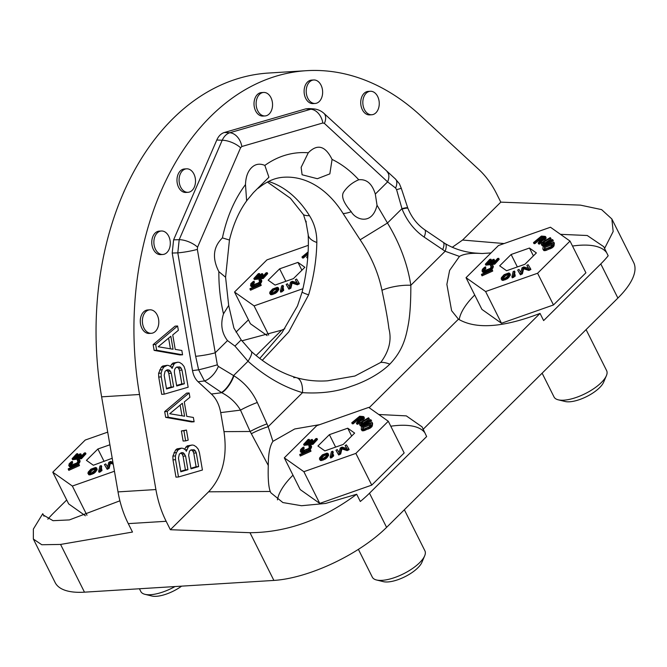 <?xml version="1.0" encoding="UTF-8"?>
<svg xmlns="http://www.w3.org/2000/svg" width="667" height="667" viewBox="0 0 667 667"><rect width="100%" height="100%" fill="white"/><g stroke="black" fill="none" stroke-linecap="round" stroke-linejoin="round"><path stroke-width="1" d="M248.441 319.827L236.026 332.133M66.708 499.992L53.794 512.79A88.244 32.958 153.4 0 0 47.849 519.193M308.329 245.323L266.95 259.88L234.526 292.029L250.408 323.745L267.15 335.609M107.712 432.133L85.226 440.045L52.793 472.194L68.676 503.91L85.409 515.766M560.472 234.325L587.252 235.509L603.802 246.723L604.552 248.499L613.156 231.532L611.864 218.976L633.65 262.481A88.244 32.958 153.4 0 1 617.892 298.074L386.593 527.372A88.244 32.958 153.4 0 1 273.887 580.423L249.992 532.7C287.077 532.449 322.636 519.626 356.678 494.239L325.663 503.435L301.542 505.728L282.875 502.559L270.835 492.763L270.26 491.471C268.534 486.918 267.876 478.256 268.292 465.474C268.267 454.035 269.81 445.99 272.928 441.354L294.706 428.973L319.701 424.646M84.476 592.171A88.244 32.958 153.4 0 1 55.136 582.541L33.35 539.044L41.779 544.739L60.572 544.439L84.476 592.171L273.887 580.423M378.739 414.49L406.311 415.883L422.078 426.888L426.647 436.56L369.493 493.221A88.244 32.958 -26.6 0 1 360.305 501.492L356.678 494.239M424.579 432.424A82.358 30.765 -26.6 0 0 390.77 426.213M292.988 475.179A82.358 30.765 -26.6 0 0 277.464 499.858M284.3 457.837L300.183 489.553L319.751 503.41L371.744 485.117L404.169 452.968L388.294 421.252L368.726 407.395L316.733 425.688L284.3 457.837L303.869 471.694L355.861 453.402L388.294 421.252M604.552 248.499L608.187 255.761A88.244 32.958 153.4 0 1 600.784 263.924L543.63 320.585L540.037 313.415C503.176 327.555 475.98 329.481 458.446 319.185L451.609 310.672L446.873 284.359L449.616 270.393L459.463 256.42C463.965 253.802 471.511 252.826 482.091 253.518L491.004 252.926M423.053 429.39L540.037 313.415M606.703 252.793A82.358 30.765 -26.6 0 0 572.503 246.048M474.721 295.014A82.358 30.765 -26.6 0 0 459.196 319.693M466.033 277.68L481.916 309.396L501.476 323.253L553.477 304.961L585.901 272.803L570.027 241.087L550.458 227.23L498.466 245.531L466.033 277.68L485.601 291.537L537.594 273.245L570.027 241.087M611.864 218.976L601.601 209.613L580.415 205.128L500.8 202.143L496.573 193.713A88.244 61.514 86.5 0 0 478.789 169.451L420.685 115.75A270.902 188.861 -93.5 0 0 306.378 70.694L268.493 73.045A270.902 188.861 -93.5 0 0 101.626 396.84L118.017 491.896L155.903 489.545L139.511 394.489A270.902 188.861 -93.5 0 1 306.378 70.694M452.226 247.307L462.573 240.045L500.8 202.143M459.463 256.42L445.147 251.251L424.154 237.093C414.399 230.34 407.037 221.002 402.084 209.088L396.59 189.661L395.623 188.061L387.61 181.874L324.404 123.412L322.853 122.978L241.846 146.507L240.587 147.757L197.574 247.174L197.34 249.375L217.325 364.816L218.326 366.383L233.925 375.796C244.305 382.333 252.101 391.229 257.312 402.493A14.707 1.459 155.7 0 0 240.495 410.122L220.702 412.615L223.987 431.632C227.639 456.77 222.511 476.83 208.604 491.812L170.377 529.715L249.992 532.7M257.312 402.493L266.967 423.87A14.707 1.459 155.7 0 0 250.15 431.491L268.292 465.474M308.946 108.571L305.719 108.879L224.354 132.508C221.094 133.517 218.568 136.018 216.8 140.003L173.603 239.853L179.198 239.67L177.806 252.868L195.664 356.286L198.633 369.818L204.461 380.949L221.769 392.713C229.857 396.923 236.093 402.726 240.495 410.122L250.15 431.491L223.987 431.632M218.326 366.383A14.707 7.129 127.5 0 1 204.461 380.949L198.099 381.749C195.223 379.031 193.363 375.313 192.505 370.594L172.211 253.051L173.603 239.853M198.099 381.749L211.389 394.03C216.175 398.558 219.276 404.752 220.702 412.615M170.377 529.715L166.158 521.286A88.244 61.514 -93.5 0 1 155.903 489.545M188.019 192.313L185.918 192.446A11.764 8.204 -93.5 0 1 177.505 184.367A11.764 8.204 -93.5 0 1 180.298 170.944A11.764 8.204 -93.5 0 1 184.459 168.959L186.568 168.826A11.764 8.204 -93.5 0 1 194.981 176.905A11.764 8.204 -93.5 0 1 192.179 190.328A11.764 8.204 -93.5 0 1 188.019 192.313A11.764 8.204 -93.5 0 1 179.606 184.234A11.764 8.204 -93.5 0 1 182.408 170.81A11.764 8.204 -93.5 0 1 186.568 168.826M151.326 333.3L149.216 333.433A11.764 8.204 -93.5 0 1 140.804 325.354A11.764 8.204 -93.5 0 1 143.605 311.931A11.764 8.204 -93.5 0 1 147.757 309.947L149.867 309.813A11.764 8.204 -93.5 0 1 158.279 317.892A11.764 8.204 -93.5 0 1 155.478 331.316A11.764 8.204 -93.5 0 1 151.326 333.3A11.764 8.204 -93.5 0 1 142.913 325.229A11.764 8.204 -93.5 0 1 145.706 311.797A11.764 8.204 -93.5 0 1 149.867 309.813M162.815 254.486L160.705 254.611A11.764 8.204 -93.5 0 1 152.293 246.54A11.764 8.204 -93.5 0 1 155.094 233.108A11.764 8.204 -93.5 0 1 159.255 231.124L161.356 230.999A11.764 8.204 -93.5 0 1 169.768 239.069A11.764 8.204 -93.5 0 1 166.975 252.501A11.764 8.204 -93.5 0 1 162.815 254.486A11.764 8.204 -93.5 0 1 154.402 246.406A11.764 8.204 -93.5 0 1 157.195 232.983A11.764 8.204 -93.5 0 1 161.356 230.999M265.057 115.941L262.956 116.066A11.764 8.204 -93.5 0 1 254.544 107.996A11.764 8.204 -93.5 0 1 257.345 94.564A11.764 8.204 -93.5 0 1 261.497 92.58L263.607 92.455A11.764 8.204 -93.5 0 1 272.019 100.525A11.764 8.204 -93.5 0 1 269.218 113.957A11.764 8.204 -93.5 0 1 265.057 115.941A11.764 8.204 -93.5 0 1 256.645 107.862A11.764 8.204 -93.5 0 1 259.446 94.439A11.764 8.204 -93.5 0 1 263.607 92.455M371.769 114.757L369.668 114.891A11.764 8.204 -93.5 0 1 361.256 106.812A11.764 8.204 -93.5 0 1 364.049 93.388A11.764 8.204 -93.5 0 1 368.209 91.404L370.318 91.271A11.764 8.204 -93.5 0 1 378.731 99.35A11.764 8.204 -93.5 0 1 375.93 112.773A11.764 8.204 -93.5 0 1 371.769 114.757A11.764 8.204 -93.5 0 1 363.357 106.678A11.764 8.204 -93.5 0 1 366.158 93.255A11.764 8.204 -93.5 0 1 370.318 91.271M315.149 103.46L313.048 103.593A11.764 8.204 -93.5 0 1 304.636 95.514A11.764 8.204 -93.5 0 1 307.437 82.091A11.764 8.204 -93.5 0 1 311.589 80.107L313.698 79.973A11.764 8.204 -93.5 0 1 322.111 88.052A11.764 8.204 -93.5 0 1 319.31 101.476A11.764 8.204 -93.5 0 1 315.149 103.46A11.764 8.204 -93.5 0 1 306.737 95.381A11.764 8.204 -93.5 0 1 309.538 81.958A11.764 8.204 -93.5 0 1 313.698 79.973M181.541 448.116L176.98 448.866L175.579 450.033L172.886 456.103L172.995 459.855L175.971 477.138L178.498 476.98L202.426 470.027L199.45 452.743L198.316 449.291L196.298 446.857L193.889 445.289L192.238 445.006L189.686 445.748L188.286 446.915L186.36 451.251L185.601 449.958L183.192 448.391L181.541 448.116L178.106 449.875L176.438 452.626L175.413 455.953L175.521 459.696L178.498 476.98M192.238 445.006L187.16 445.906L184.459 449.216M186.452 430.057L181.382 430.949L183.117 441.029L185.643 440.879L188.186 440.137L186.452 430.057L183.909 430.79L185.643 440.879M189.145 392.971L186.618 393.121L164.682 411.606L165.674 417.367L191.587 421.936L194.114 421.777L193.363 417.459L186.76 416.35L184.275 401.943L189.895 397.29L189.145 392.971L167.209 411.447L168.201 417.208L194.114 421.777M167.267 365.299L162.706 366.041L161.306 367.209L158.613 373.287L158.721 377.038L161.697 394.322L164.224 394.164L188.152 387.21L185.176 369.927L184.042 366.466L182.024 364.032L179.615 362.464L177.964 362.189L175.413 362.931L174.012 364.09L172.086 368.434L171.327 367.142L168.926 365.574L167.267 365.299L163.832 367.05L162.164 369.801L161.139 373.128L161.247 376.88L164.224 394.164M177.964 362.189L172.895 363.081L170.185 366.4M177.605 325.988L175.079 326.146L153.135 344.622L154.127 350.383L180.04 354.952L182.566 354.802L181.824 350.475L175.221 349.375L172.736 334.967L178.347 330.315L177.605 325.988L155.661 344.472L156.653 350.233L182.566 354.802M185.276 449.75L186.618 449.666M185.76 447.073L188.286 446.915M187.16 445.906L189.686 445.748M172.995 459.855L175.521 459.696M172.886 456.103L175.413 455.953M173.912 452.785L176.438 452.626M175.579 450.033L178.106 449.875M176.98 448.866L179.506 448.708M180.807 471.777L178.456 458.087L179.356 454.044L181.783 452.585L183.433 452.86L185.576 456.02L187.936 469.701L180.807 471.777M190.945 449.925L194.122 449.758L195.389 450.9L196.273 452.91L198.624 466.592L190.995 468.818L188.636 455.127L189.536 451.084L190.945 449.925M180.649 452.976L182.174 454.16L183.05 456.178L185.409 469.86L180.715 471.227M185.409 469.86L187.936 469.701M183.05 456.178L185.576 456.02M182.174 454.16L184.701 454.01M180.907 453.018L183.433 452.86M191.204 449.85L192.863 451.059L193.747 453.068L196.106 466.75L190.895 468.267M196.106 466.75L198.624 466.592M193.747 453.068L196.273 452.91M192.863 451.059L195.389 450.9M191.596 449.908L194.122 449.758M181.382 430.949L183.909 430.79M164.682 411.606L167.209 411.447M165.674 417.367L168.201 417.208M169.735 413.732L182.366 403.26L184.601 416.225L169.735 413.732M180.132 405.111L181.974 415.783M166.533 388.953L164.182 375.271L165.083 371.227L167.509 369.768L169.16 370.043L170.427 371.185L171.302 373.195L173.662 386.885L166.533 388.953M176.672 367.1L179.848 366.933L181.116 368.076L181.999 370.093L184.35 383.775L176.722 385.993L174.362 372.311L174.496 370.002L175.271 368.267L176.672 367.1M171.002 366.925L172.353 366.842M171.486 364.249L174.012 364.09M172.895 363.081L175.413 362.931M158.721 377.038L161.247 376.88M158.613 373.287L161.139 373.128M159.638 369.96L162.164 369.801M161.306 367.209L163.832 367.05M162.706 366.041L165.233 365.891M166.375 370.152L167.901 371.344L168.784 373.353L171.136 387.035L166.442 388.402M171.136 387.035L173.662 386.885M168.784 373.353L171.302 373.195M167.901 371.344L170.427 371.185M166.633 370.202L169.16 370.043M176.93 367.025L178.589 368.234L179.473 370.243L181.833 383.934L176.622 385.443M181.833 383.934L184.35 383.775M179.473 370.243L181.999 370.093M178.589 368.234L181.116 368.076M177.322 367.092L179.848 366.933M153.135 344.622L155.661 344.472M154.127 350.383L156.653 350.233M158.196 346.757L170.827 336.285L173.061 349.241L158.196 346.757M168.593 338.136L170.427 348.808M264.841 165.408L268.918 177.23L253.46 192.588L247.082 200.283L246.598 200.392L245.489 184.584C245.764 177.055 247.774 171.427 251.517 167.709C255.261 164.007 259.705 163.232 264.841 165.408A126.48 88.177 -93.5 0 1 308.279 152.785C317.417 143.572 325.346 145.781 332.074 159.421A126.48 88.177 -93.5 0 1 358.754 179.765C366.592 178.931 372.103 183.7 375.313 194.072L377.03 205.228L387.469 223.011L360.147 239.787C371.185 256.186 378.447 273.02 381.949 290.295C385.576 307.27 387.894 320.035 388.894 328.598C391.854 339.903 389.153 351.175 380.774 362.406L354.927 376.021L327.622 380.807C317.083 381.549 306.77 380.54 296.698 377.755L296.698 377.755A23.528 11.047 -73.5 0 0 293.78 377.697M222.428 237.894C213.182 246.898 211.998 258.154 218.859 271.652L225.579 277.239L229.448 240.028L222.428 237.894A126.48 88.177 -93.5 0 1 245.489 184.584M223.495 313.857C220.302 323.954 221.636 332.866 227.505 340.604L234.951 346.073L241.204 339.903L233.909 328.064L228.681 305.444L223.495 313.857A126.48 88.177 -93.5 0 1 218.859 271.652M227.505 340.604L215.199 352.801A14.707 1.634 170.2 0 1 195.664 356.286M217.325 364.816A14.707 0.542 165.1 0 1 198.633 369.818L192.505 370.594M402.084 209.088A14.707 1.976 -21.7 0 1 407.954 208.429L407.787 208.029A14.707 1.976 -21.7 0 0 401.926 208.688L387.469 223.011C399.733 243.247 407.52 263.999 410.83 285.276C410.872 302.535 409.972 315.908 408.137 325.388C405.836 337.569 402.81 350.6 389.778 364.182C378.664 375.137 362.081 382.825 351.042 386.351C337.252 391.696 321.069 393.797 302.51 392.663C283.433 387.01 265.274 376.538 248.024 361.256L234.951 346.073M266.967 423.87L268.184 426.688L302.51 392.663A23.528 11.047 -73.5 0 0 296.698 377.755C280.774 372.97 265.624 364.182 251.259 351.392L251.259 351.392A23.528 5.203 -48.1 0 1 248.024 361.256L233.575 375.579A14.707 5.019 121.3 0 1 221.419 392.496M233.925 375.796A14.707 5.019 121.3 0 1 221.769 392.713L211.389 394.03M272.928 441.354L268.184 426.688A14.707 1.793 157.4 0 0 251.309 433.742M360.147 239.787L343.121 213.565A23.528 10.322 -31.9 0 0 351.251 211.739C355.619 219.868 372.228 225.671 377.03 205.228M358.754 179.765C352.409 182.433 347.332 186.593 343.53 192.229C341.079 196.482 343.647 202.985 351.251 211.739M308.279 152.785L301.142 167.342L302.093 174.762L317.359 178.714L329.84 173.879L332.074 159.421M262.273 360.322L288.753 331.949L308.629 294.839C313.757 277.03 316.492 259.58 316.825 242.471C316.908 232.508 314.449 223.57 309.446 215.649A23.528 10.322 148.1 0 1 303.51 214.699L290.378 198.232L267.4 182.041M284.826 328.723L281.716 330.148L241.838 340.837M119.902 500.809L69.385 519.918L53.043 520.685L43.272 514.999L42.755 513.698L44.022 516.216M166.158 521.286L128.272 523.628L132.491 532.058L60.572 544.439M42.755 513.698L33.358 529.089L33.35 539.044M128.272 523.628A88.244 61.514 -93.5 0 1 118.017 491.896M259.771 358.446L281.949 332.766L297.482 305.945L302.176 291.896A23.528 1.868 13.7 0 0 308.629 294.839M302.176 291.896C307.028 271.577 309.021 252.426 308.171 234.467A23.528 11.039 -2.7 0 0 308.171 234.467L308.171 234.467A23.528 11.039 -2.7 0 0 316.825 242.471M306.095 221.169L306.136 222.911L303.51 214.699M395.623 188.061A14.707 7.204 -50.6 0 0 395.273 178.864L323.862 113.273C320.927 110.714 317.584 109.255 313.84 108.904L310.772 109.23L229.765 132.758C226.613 133.784 224.087 136.276 222.203 140.253L179.198 239.67A14.707 6.211 -156.6 0 1 197.574 247.174M375.313 194.072L387.61 181.874A14.707 8.513 -47.2 0 0 387.077 171.727M396.59 189.661L401.292 188.327L399.391 183.733L395.281 178.864M424.154 237.093A14.707 4.577 -55.9 0 0 424.604 229.698C417.208 224.512 411.656 217.425 407.954 208.429M442.696 249.65A14.707 4.577 -55.9 0 0 443.146 242.263L424.604 229.698M482.091 253.518L475.696 253.093M381.949 290.295A23.528 6.912 171.2 0 1 410.83 285.276L445.147 251.251A14.707 4.869 -57.7 0 0 445.197 243.605L443.146 242.263M175.021 586.551A29.415 10.989 153.4 0 1 150.567 594.706A29.415 10.989 153.4 0 1 144.997 594.33A29.415 10.989 153.4 0 1 140.795 591.496L139.428 588.761M181.616 586.143A23.528 8.788 153.4 0 1 156.32 596.306A23.528 8.788 153.4 0 1 151.859 596.015L144.997 594.33M404.352 509.763L424.904 550.8A29.415 10.989 153.4 0 1 424.654 555.869A29.415 10.989 153.4 0 1 382.083 580.348A29.415 10.989 153.4 0 1 376.513 579.982A29.415 10.989 153.4 0 1 372.303 577.138L358.396 549.366M424.654 555.869L421.886 562.373A23.528 8.788 153.4 0 1 387.827 581.949A23.528 8.788 153.4 0 1 383.375 581.657L376.513 579.982M586.085 329.606L606.637 370.635A29.415 10.989 153.4 0 1 606.386 375.704A29.415 10.989 153.4 0 1 563.815 400.183A29.415 10.989 153.4 0 1 558.246 399.816A29.415 10.989 153.4 0 1 554.035 396.973L542.121 373.187M606.386 375.704L603.618 382.208A23.528 8.788 153.4 0 1 569.56 401.792A23.528 8.788 153.4 0 1 565.107 401.492L558.246 399.816M501.476 323.253L485.601 291.537M553.477 304.961L537.594 273.245M499.675 265.841L506.578 270.735L524.937 264.274L536.376 252.926L529.473 248.041L511.122 254.494L499.675 265.841M538.411 240.754L537.919 239.778L540.47 239.978L538.136 243.005L539.186 243.088L541.704 239.77L545.097 238.061L545.673 237.035L544.997 236.368L541.396 236.085L533.483 242.63L533.967 243.605L534.867 243.68L538.411 240.754L539.786 240.862M538.136 243.005L538.628 243.98L539.678 244.064L542.196 240.754L545.589 239.036L546.165 238.011L545.581 236.568M541.321 244.447L542.113 245.681L544.589 245.639L553.385 240.87L552.451 239.511L544.872 243.788L542.604 243.705L543.213 242.396L550.642 237.994L550.192 237.61L542.554 242.138L541.287 243.505L541.621 244.706L545.106 244.289L552.901 239.895M543.138 244.022L551.134 238.969L550.642 237.994M543.021 249.391L543.913 250.617L545.648 250.542L552.268 247.765L554.035 245.764L554.352 243.222L553.86 242.246L543.18 246.406L542.863 248.949L543.422 249.641L549.691 247.907L553.251 245.414L553.86 242.246M517.684 270.077L520.427 274.829L522.394 273.82L523.637 268.768L528.931 270.46L530.89 269.451L530.407 268.476L528.139 264.699L526.83 265.374L528.614 268.342L523.787 266.942L522.036 267.834L520.769 272.378L518.984 269.401L517.684 270.077L519.943 273.854L521.902 272.845L523.153 267.792L528.439 269.485L530.407 268.476M526.83 265.374L528.497 268.309M511.872 276.88L512.364 277.856L515.207 276.105L514.941 274.22L513.423 275.496L514.49 271.069L513.156 271.552L511.872 276.88L514.724 275.129L514.941 274.22M514.324 274.729L514.974 272.044L514.49 271.069M501.184 279.014L502.785 280.415L507.42 278.698L510.347 275.137L509.863 273.378L508.754 272.961L504.119 274.671L501.434 277.622L501.184 279.014L502.293 279.44L506.053 278.256L508.821 275.955L509.863 273.378M481.566 274.879L482.049 275.855L492.73 271.06L492.138 269.518L481.466 274.32L481.566 274.879L492.238 270.085L492.138 269.518M490.503 265.875L491.496 266.375L490.137 268.459L485.092 270.418L483.342 270.377L483.675 268.934L485.618 266.858L484.459 267.342L482.333 269.376L482.233 271.252L484.834 271.119L490.328 269.009L492.013 267.642L492.838 265.933L492.554 265.099L490.762 265.174L490.503 265.875L491.337 266.8M483.917 270.585L485.851 268.534L485.618 266.858M481.958 270.935L483.442 272.403L489.836 270.519L492.938 267.959L493.313 266.4L492.83 265.424M492.363 262.681L494.547 260.313L494.064 259.338L492.93 259.463L489.686 262.981L487.235 263.257L490.97 259.196L489.836 259.321L485.351 264.19L494.222 263.198L498.716 258.329L497.582 258.454L493.838 262.515L490.82 262.856L494.064 259.338M488.778 263.081L491.462 260.172L490.97 259.196M485.351 264.19L485.843 265.166L494.714 264.174L499.199 259.305L498.716 258.329M319.751 503.41L303.869 471.694M317.942 446.006L324.854 450.892L343.205 444.439L354.644 433.091L347.74 428.197L329.39 434.659L317.942 446.006M356.678 420.919L356.186 419.943L358.738 420.143L356.403 423.161L357.454 423.245L359.972 419.935L363.365 418.217L363.94 417.2L363.265 416.533L359.663 416.25L351.751 422.795L352.234 423.77L353.143 423.845L356.678 420.919L358.054 421.027M356.403 423.161L356.895 424.137L357.946 424.22L360.463 420.91L363.857 419.193L364.432 418.176L363.849 416.733M359.588 424.612L360.38 425.846L362.856 425.796L371.652 421.035L370.719 419.676L363.14 423.954L360.872 423.87L361.481 422.553L368.909 418.151L368.459 417.775L360.822 422.294L359.555 423.67L359.888 424.871L363.373 424.454L371.169 420.06M361.406 424.179L369.401 419.134L368.909 418.151M361.289 429.556L362.181 430.782L363.915 430.707L370.535 427.931L372.303 425.93L372.62 423.387L372.128 422.411L361.447 426.572L361.289 429.556L364.549 429.398L371.01 426.171L371.811 424.954L372.128 422.411M335.951 450.233L338.703 454.994L340.662 453.985L341.904 448.924L347.199 450.625L349.158 449.616L348.674 448.641L346.406 444.864L345.097 445.531L346.882 448.507L342.054 447.098L340.303 447.999L339.036 452.543L337.252 449.566L335.951 450.233L338.211 454.019L340.17 453.01L341.421 447.949L346.707 449.65L348.674 448.641M345.097 445.531L346.765 448.474M330.14 457.045L330.632 458.021L331.958 457.537L333.692 455.361L333.208 454.385L331.691 455.653L332.758 451.234L331.424 451.709L330.14 457.045L332.991 455.286L333.208 454.385M332.591 454.894L333.242 452.209L332.758 451.234M319.451 459.179L321.052 460.572L325.688 458.863L328.614 455.303L328.131 453.543L327.022 453.118L322.386 454.836L319.701 457.779L319.451 459.179L320.56 459.596L324.32 458.421L327.088 456.12L328.131 453.543M299.833 455.044L300.317 456.02L310.997 451.217L310.405 449.683L299.733 454.477L299.833 455.044L310.505 450.242L310.405 449.683M308.771 446.04L309.763 446.531L308.404 448.624L303.36 450.584L301.609 450.542L301.943 449.099L303.885 447.023L302.726 447.507L300.6 449.533L300.5 451.417L303.101 451.284L309.663 448.416L311.097 445.589L309.029 445.339L308.771 446.04L309.605 446.957M302.184 450.75L304.119 448.699L303.885 447.023M300.225 451.092L301.709 452.568L308.104 450.675L311.206 448.124L311.589 446.565L311.097 445.589M310.63 442.846L312.815 440.47L312.331 439.495L311.197 439.62L307.954 443.146L305.503 443.413L309.238 439.353L308.104 439.486L303.618 444.355L312.49 443.363L316.983 438.494L315.85 438.619L312.106 442.68L309.088 443.013L312.331 439.495M307.045 443.247L309.73 440.328L309.238 439.353M303.618 444.355L304.11 445.331L312.981 444.339L317.467 439.47L316.983 438.494M371.744 485.117L355.861 453.402M52.793 472.194L72.353 486.051L114.457 471.236M86.977 515.249L72.353 486.051M109.897 444.781L97.882 449.008L86.435 460.355L93.338 465.249L112.223 458.262M112.89 462.139L110.539 461.456L108.796 462.348L107.529 466.892L105.745 463.915L104.436 464.591L107.187 469.343L109.146 468.342L110.397 463.282L113.24 464.19M98.633 471.394L99.116 472.378L101.968 470.619L101.692 468.734L100.175 470.01L101.242 465.583L99.917 466.066L98.633 471.394L101.476 469.643L101.692 468.734M101.084 469.251L101.734 466.558L101.242 465.583M87.944 473.528L89.536 474.929L94.18 473.211L97.107 469.651L96.623 467.892L95.514 467.475L90.879 469.184L88.186 472.136L87.944 473.528L89.053 473.954L92.805 472.77L95.581 470.477L96.623 467.892M68.317 469.393L68.809 470.368L79.481 465.574L78.898 464.04L68.226 468.834L68.317 469.393L78.998 464.599L78.898 464.04M77.255 460.397L78.256 460.889L76.897 462.973L71.853 464.932L70.093 464.891L70.435 463.448L72.119 462.081L72.378 461.381L71.219 461.856L69.093 463.89L68.984 465.766L70.519 465.883L74.946 464.54L78.147 462.773L79.581 459.938L77.514 459.696L77.255 460.397L78.097 461.314M70.669 465.107L72.603 463.056L72.378 461.381M68.709 465.449L70.202 466.917L76.588 465.032L79.698 462.473L80.073 460.914L79.581 459.938M79.123 457.195L81.307 454.827L80.815 453.852L79.681 453.977L76.447 457.495L73.987 457.77L77.731 453.71L76.597 453.835L72.111 458.713L80.982 457.72L85.468 452.843L84.334 452.968L80.599 457.028L77.572 457.37L80.815 453.852M75.538 457.595L78.214 454.686L77.731 453.71M72.111 458.713L72.595 459.688L81.466 458.696L85.96 453.818L85.468 452.843M234.526 292.029L254.085 305.886L302.926 288.703M268.709 335.092L254.085 305.886M268.167 280.19L275.071 285.084L293.422 278.631L304.869 267.284L297.966 262.389L279.615 268.843L268.167 280.19M308.112 251.901L301.968 256.987L302.459 257.962L303.36 258.029L306.895 255.111L307.921 255.186M307.879 255.728L306.628 257.354L307.679 258.379M286.168 284.425L288.919 289.186L290.879 288.177L292.129 283.116L297.424 284.817L299.383 283.808L298.891 282.833L296.632 279.048L295.323 279.723L297.107 282.7L292.271 281.291L290.529 282.191L289.261 286.735L287.477 283.758L286.168 284.425L288.427 288.211L290.395 287.202L291.637 282.141L296.932 283.842L298.891 282.833M295.323 279.723L296.99 282.666M280.365 291.237L280.849 292.213L283.7 290.453L283.425 288.569L281.908 289.845L282.975 285.426L281.649 285.901L280.365 291.237L283.208 289.478L283.425 288.569M282.816 289.086L283.467 286.401L282.975 285.426M269.676 293.372L271.269 294.764L275.913 293.055L278.839 289.495L278.356 287.735L277.247 287.31L272.611 289.028L269.918 291.971L269.676 293.372L270.785 293.788L274.537 292.613L277.314 290.312L278.356 287.735M250.05 289.236L250.542 290.212L261.214 285.409L260.63 283.875L249.958 288.669L250.05 289.236L260.73 284.434L260.63 283.875M258.988 280.232L259.988 280.724L258.629 282.816L253.585 284.776L251.826 284.734L252.168 283.283L253.852 281.916L254.11 281.216L252.951 281.699L250.825 283.725L250.717 285.609L253.327 285.476L259.88 282.608L261.314 279.773L259.246 279.531L258.988 280.232L259.83 281.149M252.401 284.942L254.335 282.891L254.11 281.216M250.442 285.284L251.934 286.76L258.321 284.867L261.431 282.316L261.806 280.757L261.314 279.773M260.855 277.03L263.04 274.662L262.548 273.687L261.414 273.812L258.179 277.33L255.719 277.605L259.463 273.545L258.329 273.67L253.844 278.548L262.715 277.555L267.2 272.678L266.066 272.811L262.331 276.872L259.305 277.205L262.548 273.687M257.27 277.439L259.947 274.521L259.463 273.545M253.844 278.548L254.327 279.523L263.198 278.531L267.692 273.653L267.2 272.678M511.122 254.494L517.359 266.942M529.473 248.041L533.4 255.878M329.39 434.659L335.626 447.107M347.74 428.197L351.667 436.043M97.882 449.008L104.11 461.456M279.615 268.843L285.843 281.291M297.966 262.389L301.893 270.235M306.895 255.111L306.411 254.135L307.979 254.26M303.36 258.029L302.868 257.053L306.411 254.135M301.968 256.987L302.868 257.053M306.628 257.354L307.679 257.437M308.037 253.343L307.42 253.293L308.071 252.76M297.424 284.817L296.932 283.842M292.129 283.116L291.637 282.141M290.879 288.177L290.395 287.202M288.919 289.186L288.427 288.211M283.7 290.453L283.208 289.478M282.183 291.729L281.691 290.754M277.797 291.287L277.314 290.312M278.598 290.103L278.114 289.128M276.371 290.412L273.487 292.621L271.436 293.088L270.71 292.354L272.394 289.853L274.546 288.478L277.038 288.144L277.322 288.744L276.371 290.412M277.147 291.996L276.663 291.012M276.68 292.429L276.188 291.454M275.913 293.055L275.421 292.079M275.029 293.588L274.537 292.613M273.737 294.214L273.245 293.238M272.411 294.622L271.928 293.647M271.269 294.764L270.785 293.788M270.51 294.597L270.027 293.622M278.898 289.144L278.414 288.169M278.839 289.495L278.347 288.511M271.319 293.055L274.237 289.853L277.197 289.028M277.088 288.994L276.597 288.019M276.146 289.094L275.663 288.111M275.029 289.453L274.546 288.478M274.237 289.853L273.753 288.878M272.886 290.829L272.394 289.853M272.144 291.662L271.661 290.687M271.527 292.588L271.035 291.612M271.01 292.963L270.71 292.354M261.214 285.409L260.73 284.434M261.814 281.266L261.322 280.29M261.431 282.316L260.939 281.341M260.989 282.966L260.497 281.991M260.372 283.583L259.88 282.608M259.305 284.342L258.813 283.367M258.321 284.867L257.837 283.892M257.162 285.351L256.678 284.375M253.81 286.451L253.327 285.476M252.735 286.693L252.251 285.718M251.934 286.76L251.442 285.784M251.209 286.585L250.717 285.609M254.335 282.891L253.852 281.916M253.627 283.225L253.135 282.249M253.051 283.725L252.56 282.75M252.651 284.267L252.168 283.283M252.043 284.867L251.776 284.334M259.955 280.807L259.613 280.132M263.198 278.531L262.715 277.555M533.483 242.63L534.384 242.705L537.919 239.778M541.779 239.17L538.928 238.944L541.454 236.852L544.589 237.252L543.688 238.402L541.779 239.17M534.867 243.68L534.384 242.705M546.165 238.011L545.673 237.035M545.939 238.603L545.456 237.627M545.589 239.036L545.097 238.061M544.914 239.595L544.422 238.619M544.255 239.995L543.772 239.019M543.13 240.52L542.646 239.545M542.196 240.754L541.704 239.77M539.678 244.064L539.186 243.088M540.453 239.061L541.946 237.827L544.172 238.002M544.547 237.56L544.305 237.077M541.946 237.827L541.454 236.852M546.74 244.714L546.256 243.738M545.598 245.273L545.106 244.289M544.589 245.639L544.097 244.664M543.43 245.881L542.938 244.906M542.696 245.873L542.213 244.897M542.113 245.681L541.621 244.706M544.489 242.805L543.997 241.829M543.705 243.372L543.213 242.396M543.213 243.864L542.721 242.888M542.788 243.855L542.521 243.33M554.035 245.764L553.543 244.789M552.418 243.413L552.176 245.323L550.7 246.807L546.365 248.599L544.397 248.758L544.464 246.515L552.418 243.413M553.735 246.39L553.251 245.414M553.226 246.99L552.743 246.015M552.268 247.765L551.776 246.79M551.334 248.332L550.842 247.357M550.183 248.883L549.691 247.907M546.773 250.208L546.281 249.233M545.648 250.542L545.164 249.566M544.764 250.684L544.28 249.708M543.913 250.617L543.422 249.641M544.781 248.883L544.956 247.49L552.268 244.639M544.956 247.49L544.464 246.515M528.931 270.46L528.439 269.485M523.637 268.768L523.153 267.792M522.394 273.82L521.902 272.845M520.427 274.829L519.943 273.854M515.207 276.105L514.724 275.129M513.69 277.38L513.198 276.405M509.313 276.93L508.821 275.955M510.113 275.746L509.621 274.771M507.887 276.055L504.994 278.272L502.943 278.731L502.218 277.997L503.91 275.496L506.053 274.12L508.546 273.787L508.838 274.395L507.887 276.055M508.663 277.639L508.171 276.663M508.187 278.081L507.695 277.105M507.42 278.698L506.937 277.722M506.536 279.231L506.053 278.256M505.244 279.857L504.761 278.881M503.927 280.265L503.435 279.29M502.785 280.415L502.293 279.44M502.026 280.248L501.534 279.273M510.413 274.787L509.922 273.812M510.347 275.137L509.863 274.162M502.826 278.698L505.753 275.504L508.713 274.671M508.596 274.637L508.104 273.662M507.662 274.737L507.17 273.762M506.545 275.096L506.053 274.12M505.753 275.504L505.261 274.529M504.394 276.48L503.91 275.496M503.66 277.314L503.168 276.338M503.035 278.231L502.543 277.255M502.526 278.614L502.218 277.997M492.73 271.06L492.238 270.085M493.322 266.908L492.838 265.933M492.938 267.959L492.446 266.983M492.496 268.618L492.013 267.642M491.879 269.226L491.387 268.251M490.812 269.985L490.328 269.009M489.836 270.519L489.345 269.543M488.678 270.994L488.186 270.018M485.326 272.094L484.834 271.119M484.25 272.344L483.758 271.369M483.442 272.403L482.95 271.427M482.716 272.228L482.233 271.252M485.851 268.534L485.359 267.559M485.134 268.876L484.651 267.901M484.559 269.368L484.075 268.392M484.167 269.91L483.675 268.934M483.558 270.519L483.292 269.985M491.471 266.45L491.129 265.774M494.714 264.174L494.222 263.198M351.751 422.795L352.651 422.87L356.186 419.943M360.047 419.335L357.195 419.101L359.721 417.017L362.856 417.417L361.956 418.568L360.047 419.335M353.143 423.845L352.651 422.87M364.432 418.176L363.94 417.2M364.207 418.768L363.723 417.792M363.857 419.193L363.365 418.217M363.182 419.751L362.69 418.776M362.523 420.16L362.039 419.184M361.406 420.685L360.914 419.71M360.463 420.91L359.972 419.935M357.946 424.22L357.454 423.245M358.721 419.226L360.213 417.992L362.439 418.167M362.815 417.725L362.573 417.242M360.213 417.992L359.721 417.017M365.007 424.879L364.524 423.904M363.865 425.429L363.373 424.454M362.856 425.796L362.364 424.821M361.697 426.038L361.206 425.062M360.964 426.038L360.48 425.062M360.38 425.846L359.888 424.871M362.756 422.97L362.264 421.994M361.973 423.528L361.481 422.553M361.481 424.029L360.989 423.053M361.055 424.02L360.789 423.495M372.303 425.93L371.811 424.954M370.685 423.578L370.443 425.488L368.968 426.972L364.632 428.756L362.665 428.923L362.731 426.68L370.685 423.578M372.003 426.547L371.519 425.571M371.502 427.147L371.01 426.171M370.535 427.931L370.043 426.955M369.601 428.497L369.109 427.522M368.451 429.039L367.959 428.064M365.041 430.373L364.549 429.398M363.915 430.707L363.432 429.731M363.031 430.849L362.548 429.873M362.181 430.782L361.689 429.806M363.048 429.048L363.223 427.655L370.535 424.804M363.223 427.655L362.731 426.68M347.199 450.625L346.707 449.65M341.904 448.924L341.421 447.949M340.662 453.985L340.17 453.01M338.703 454.994L338.211 454.019M333.475 456.261L332.991 455.286M331.958 457.537L331.466 456.562M327.58 457.095L327.088 456.12M328.381 455.911L327.889 454.936M326.155 456.22L323.262 458.429L321.211 458.896L320.485 458.162L322.178 455.661L324.32 454.285L326.813 453.952L327.105 454.552L326.155 456.22M326.93 457.804L326.438 456.828M326.455 458.246L325.963 457.27M325.688 458.863L325.204 457.887M324.804 459.396L324.32 458.421M323.512 460.022L323.028 459.046M322.194 460.43L321.702 459.455M321.052 460.572L320.56 459.596M320.293 460.413L319.801 459.438M328.681 454.952L328.189 453.977M328.614 455.303L328.131 454.327M321.094 458.863L324.02 455.661L326.98 454.836M326.863 454.802L326.38 453.827M325.93 454.902L325.438 453.927M324.812 455.261L324.32 454.285M324.02 455.661L323.528 454.686M322.661 456.637L322.178 455.661M321.928 457.479L321.436 456.495M321.302 458.396L320.81 457.42M320.794 458.771L320.485 458.162M310.997 451.217L310.505 450.242M311.589 447.073L311.105 446.098M311.206 448.124L310.714 447.148M310.764 448.783L310.28 447.807M310.147 449.391L309.663 448.416M309.079 450.15L308.596 449.174M308.104 450.675L307.612 449.7M306.945 451.159L306.453 450.183M303.593 452.259L303.101 451.284M302.518 452.509L302.026 451.534M301.709 452.568L301.217 451.592M300.984 452.393L300.5 451.417M304.119 448.699L303.627 447.724M303.402 449.033L302.918 448.057M302.826 449.533L302.343 448.558M302.434 450.075L301.943 449.099M301.826 450.675L301.559 450.15M309.738 446.615L309.396 445.94M312.981 444.339L312.49 443.363M104.436 464.591L106.695 468.367L108.663 467.367L109.905 462.306L113.09 463.323M110.397 463.282L109.905 462.306M109.146 468.342L108.663 467.367M107.187 469.343L106.695 468.367M101.968 470.619L101.476 469.643M100.45 471.894L99.958 470.919M96.065 471.452L95.581 470.477M96.865 470.268L96.381 469.293M94.639 470.577L91.754 472.786L89.703 473.245L88.978 472.519L90.662 470.018L92.813 468.643L95.306 468.301L95.589 468.909L94.639 470.577M95.414 472.153L94.931 471.177M94.947 472.595L94.456 471.619M94.18 473.211L93.688 472.236M93.297 473.745L92.805 472.77M92.004 474.37L91.512 473.395M90.679 474.779L90.195 473.803M89.536 474.929L89.053 473.954M88.778 474.762L88.294 473.787M97.165 469.301L96.682 468.326M97.107 469.651L96.615 468.676M89.586 473.211L92.505 470.018L95.464 469.184M95.356 469.151L94.864 468.176M94.414 469.251L93.93 468.276M93.305 469.618L92.813 468.643M92.505 470.018L92.021 469.043M91.154 470.994L90.662 470.018M90.412 471.827L89.928 470.852M89.795 472.753L89.303 471.777M89.278 473.128L88.978 472.519M79.481 465.574L78.998 464.599M80.082 461.422L79.59 460.447M79.698 462.473L79.206 461.497M79.256 463.131L78.764 462.156M78.639 463.748L78.147 462.773M77.572 464.507L77.08 463.532M76.588 465.032L76.105 464.057M75.429 465.516L74.946 464.54M72.078 466.608L71.594 465.633M71.002 466.858L70.519 465.883M70.202 466.917L69.71 465.941M69.476 466.742L68.984 465.766M72.603 463.056L72.119 462.081M71.894 463.39L71.402 462.414M71.319 463.882L70.827 462.906M70.919 464.424L70.435 463.448M70.31 465.032L70.043 464.499M78.222 460.972L77.881 460.288M81.466 458.696L80.982 457.72M386.593 527.372L369.493 493.221M600.784 263.924L617.892 298.074M369.159 407.704L458.446 319.185M504.085 243.547L462.573 240.045M270.26 491.471L208.604 491.812M241.846 146.507A14.707 10.414 -106.2 0 0 229.765 132.758L224.354 132.508M305.719 108.879L310.772 109.23A14.707 10.414 -106.2 0 1 322.853 122.978M197.34 249.375A14.707 1.634 170.2 0 1 177.806 252.868L172.211 253.051M389.778 364.182A23.528 14.399 -134.8 0 0 380.774 362.406M343.121 213.565A102.943 71.769 86.5 0 0 284 177.222C275.388 177.622 266.808 181.299 258.279 188.236M268.501 181.474A102.943 71.769 -93.5 0 1 309.446 215.649M256.095 355.536L281.716 330.148M139.511 394.489L101.626 396.84M324.404 123.412A14.707 8.513 -47.2 0 0 323.862 113.273M240.587 147.757A14.707 6.211 -156.6 0 0 222.203 140.253L216.8 140.003M422.278 427.322L422.069 426.888M251.259 351.392L241.204 339.903M247.082 200.283C239.195 210.914 233.317 224.162 229.448 240.028M225.579 277.239L228.681 305.444M308.171 234.467L306.136 222.911M308.721 108.554L313.849 108.904M407.787 208.029L401.292 188.327M476.78 253.193C465.066 252.343 454.544 249.15 445.197 243.605"/></g></svg>
